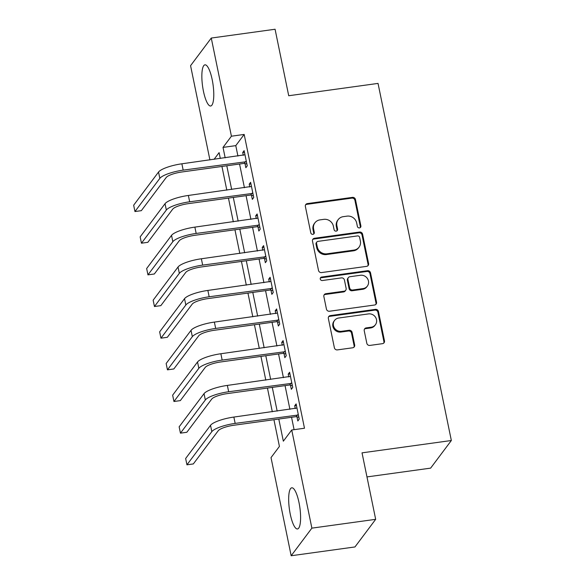 <?xml version="1.0" encoding="UTF-8"?>
<svg xmlns="http://www.w3.org/2000/svg" width="585" height="585" viewBox="0 0 585 585"><rect width="100%" height="100%" fill="white"/><g stroke="black" fill="none" stroke-linecap="round" stroke-linejoin="round"><path stroke-width="0.88" d="M359.49 227.909A1.828 1.711 36.9 0 0 360.886 225.927L355.461 199.514A2.618 2.45 36.9 0 0 352.448 197.372L307.359 203.595A2.618 2.45 36.9 0 0 305.37 206.432L310.789 232.845A1.828 1.711 36.9 0 0 314.006 233.7A1.828 1.711 36.9 0 0 314.299 232.362L313.597 228.94A8.365 7.839 36.9 0 1 314.913 222.812A8.365 7.839 36.9 0 1 319.973 219.88L323.732 219.36A8.365 7.839 36.9 0 1 333.384 226.205L334.086 229.627A1.828 1.711 36.9 0 0 337.304 230.483A1.828 1.711 36.9 0 0 337.589 229.144L336.887 225.722A8.365 7.839 36.9 0 1 338.21 219.594A8.365 7.839 36.9 0 1 343.271 216.662L347.029 216.143A8.365 7.839 36.9 0 1 356.674 222.995L357.377 226.41A1.828 1.711 36.9 0 0 359.49 227.909M360.265 227.602A1.828 1.711 36.9 0 0 360.323 226.673L354.905 200.26A2.618 2.45 36.9 0 0 351.892 198.118L306.803 204.34A2.618 2.45 36.9 0 0 305.538 204.918M313.67 234.029A1.828 1.711 36.9 0 0 313.736 233.108L313.033 229.686L313.597 228.94M336.967 230.812A1.828 1.711 36.9 0 0 337.033 229.89L336.331 226.468L336.887 225.722M290.27 514.208A20.775 5.287 82.1 0 1 291.791 487.802A20.775 5.287 82.1 0 1 299.001 502.566A20.775 5.287 82.1 0 1 297.472 528.964A20.775 5.287 82.1 0 1 290.27 514.208M203.448 91.245A20.775 5.287 82.1 0 1 204.969 64.84A20.775 5.287 82.1 0 1 212.18 79.604A20.775 5.287 82.1 0 1 210.651 106.002A20.775 5.287 82.1 0 1 203.448 91.245M366.817 343.278A2.618 2.45 36.9 0 0 369.83 345.421L382.48 343.673A2.618 2.45 36.9 0 0 384.477 340.843L378.451 311.505A2.618 2.45 36.9 0 0 375.438 309.37L330.349 315.593A2.618 2.45 36.9 0 0 328.353 318.423L334.379 347.761A2.618 2.45 36.9 0 0 337.391 349.896L352.675 347.79A2.618 2.45 36.9 0 0 354.664 344.96L352.09 332.404A2.618 2.45 36.9 0 0 349.077 330.262L341.501 331.307A6.991 6.552 36.9 0 1 334.408 327.98A6.991 6.552 36.9 0 1 334.54 320.463A6.991 6.552 36.9 0 1 338.766 318.006L368.448 313.911A6.991 6.552 36.9 0 1 375.533 317.245A6.991 6.552 36.9 0 1 375.409 324.755A6.991 6.552 36.9 0 1 371.183 327.212L366.232 327.892A2.618 2.45 36.9 0 0 364.236 330.73L366.817 343.278M209.913 159.924L190.571 65.674L211.273 38.054L275.074 29.25L288.719 95.735L378.034 83.406L451.342 440.512L362.027 452.848L375.672 519.326L311.878 528.138L291.169 555.75L271.023 457.609L279.418 446.413L273.934 419.723M211.273 38.054L231.419 136.203L223.024 147.398L225.166 157.818M278.789 419.05L283.337 441.185L291.732 429.997L304.485 428.235L244.179 134.44L231.419 136.203M291.732 429.997L311.878 528.138M366.612 266.358A2.618 2.45 36.9 0 0 368.601 263.528L362.583 234.19A2.618 2.45 36.9 0 0 359.57 232.055L314.481 238.278A2.618 2.45 36.9 0 0 312.485 241.108L318.511 270.445A2.618 2.45 36.9 0 0 321.523 272.581L366.612 266.358M370.517 272.851L376.543 302.182A2.618 2.45 36.9 0 1 374.546 305.019L329.457 311.242A2.618 2.45 36.9 0 1 326.445 309.099L323.863 296.544A2.618 2.45 36.9 0 1 325.86 293.714L344.148 291.191A2.618 2.45 36.9 0 0 346.137 288.361L344.433 280.032A2.618 2.45 36.9 0 0 341.413 277.89L322.379 280.522A1.828 1.711 36.9 0 1 320.558 277.678A1.828 1.711 36.9 0 1 321.662 277.041L367.504 270.709A2.618 2.45 36.9 0 1 370.517 272.851L369.961 273.597L375.979 302.935L376.543 302.182M244.179 134.44L235.784 145.636L237.927 156.063M239.558 164.019L244.428 187.719M246.058 195.675L250.921 219.375M252.559 227.338L257.422 251.038M259.053 258.994L263.923 282.694M265.553 290.65L270.416 314.357M272.054 322.313L276.917 346.013M278.555 353.969L283.418 377.669M285.049 385.632L289.919 409.332M291.549 417.288L294.087 429.668M244.998 163.581L245.846 167.712L247.243 165.84L244.12 150.645L242.724 152.51L243.302 155.317M251.492 195.236L252.34 199.368L253.744 197.503L250.621 182.308L249.225 184.173L249.795 186.981M257.992 226.892L258.841 231.024L260.237 229.159L257.122 213.964L255.718 215.828L256.296 218.636M264.493 258.555L265.341 262.687L266.738 260.822L263.616 245.62L262.219 247.492L262.797 250.292M270.987 290.211L271.835 294.343L273.239 292.478L270.116 277.283L268.72 279.147L269.29 281.955M277.487 321.874L278.336 326.006L279.732 324.134L276.617 308.938L275.213 310.803L275.791 313.611M283.988 353.53L284.836 357.662L286.233 355.797L283.111 340.602L281.714 342.466L282.292 345.274M290.482 385.186L291.33 389.317L292.734 387.453L289.612 372.257L288.215 374.122L288.793 376.93M296.983 416.849L297.831 420.981L299.227 419.116L296.112 403.921L294.716 405.785L295.286 408.586M366.97 476.921L430.633 468.132L451.342 440.512M375.672 519.326L354.963 546.946L291.169 555.75M220.311 158.491L219.112 152.619L214.059 159.354M272.303 411.76L267.44 388.06M265.802 380.104L260.939 356.404M259.309 348.441L254.438 324.741M252.808 316.785L247.945 293.085M246.307 285.129L241.444 261.429M239.813 253.466L234.943 229.766M233.313 221.81L228.45 198.11M226.812 190.147L221.949 166.447M226.797 165.782L231.667 189.481M233.298 197.438L238.161 221.137M239.799 229.101L244.662 252.8M246.3 260.756L251.162 284.456M252.793 292.412L257.663 316.112M259.294 324.075L264.157 347.775M265.795 355.731L270.658 379.431M272.288 387.394L277.158 411.094M235.784 145.636L223.024 147.398M242.724 152.51L244.457 152.275M249.225 184.173L250.958 183.931M255.718 215.828L257.451 215.594M262.219 247.492L263.952 247.25M268.72 279.147L270.453 278.906M275.213 310.803L276.946 310.569M281.714 342.466L283.447 342.225M288.215 374.122L289.948 373.888M294.716 405.785L296.449 405.544M338.21 219.594L337.647 220.348A8.365 7.839 36.9 0 0 336.331 226.468M314.913 222.812L314.357 223.558A8.365 7.839 36.9 0 0 313.033 229.686M367.87 265.787A2.618 2.45 36.9 0 0 368.045 264.274L362.02 234.936A2.618 2.45 36.9 0 0 359.007 232.801L313.918 239.024A2.618 2.45 36.9 0 0 312.653 239.594M359.636 237.415A1.828 1.711 36.9 0 0 357.53 235.916L317.947 241.378A1.828 1.711 36.9 0 0 316.551 243.36L317.297 246.965A8.365 7.839 36.9 0 0 326.942 253.81L353.991 250.08A8.365 7.839 36.9 0 0 359.058 247.141A8.365 7.839 36.9 0 0 360.375 241.013L359.636 237.415M316.843 242.022L316.28 242.768A1.828 1.711 36.9 0 0 315.995 244.106L316.551 243.36M359.058 247.141L358.495 247.886A8.365 7.839 36.9 0 1 353.435 250.826L326.379 254.555A8.365 7.839 36.9 0 1 316.734 247.711L315.995 244.106M375.811 304.441A2.618 2.45 36.9 0 0 375.979 302.935M345.728 290.277L345.165 291.023A2.618 2.45 36.9 0 1 343.585 291.937L325.297 294.46A2.618 2.45 36.9 0 0 324.039 295.037M369.961 273.597A2.618 2.45 36.9 0 0 366.941 271.455L321.106 277.787A1.828 1.711 36.9 0 0 320.331 278.094M363.117 288.573A6.991 6.552 36.9 0 0 367.351 286.116A6.991 6.552 36.9 0 0 367.475 278.606A6.991 6.552 36.9 0 0 360.389 275.272L349.932 276.712A2.618 2.45 36.9 0 0 347.936 279.55L349.647 287.871A2.618 2.45 36.9 0 0 352.66 290.014L363.117 288.573L362.561 289.319A6.991 6.552 36.9 0 0 366.788 286.862L367.351 286.116M348.353 277.634L347.79 278.38A2.618 2.45 36.9 0 0 347.38 280.295L347.936 279.55M362.561 289.319L352.104 290.76A2.618 2.45 36.9 0 1 349.084 288.624L347.38 280.295M375.409 324.755L374.853 325.501A6.991 6.552 36.9 0 1 370.619 327.958L365.676 328.638A2.618 2.45 36.9 0 0 364.411 329.216M334.54 320.463L333.976 321.209A6.991 6.552 36.9 0 0 333.852 328.726A6.991 6.552 36.9 0 0 340.938 332.053L341.501 331.307M353.932 347.219A2.618 2.45 36.9 0 0 354.108 345.706L351.526 333.15A2.618 2.45 36.9 0 0 348.514 331.008L340.938 332.053M383.745 343.102A2.618 2.45 36.9 0 0 383.914 341.589L377.895 312.251A2.618 2.45 36.9 0 0 374.875 310.116L329.794 316.339A2.618 2.45 36.9 0 0 328.529 316.909M244.969 154.776L181.876 163.8L183.171 170.133L246.395 161.709M246.87 164.034L244.186 163.383L181.774 171.997A13.316 3.203 168.4 0 0 166.213 177.489L141.336 210.666L134.959 211.543L159.837 178.366A19.978 4.804 -11.6 0 1 183.171 170.133M134.959 211.543L133.658 205.211L158.535 172.041A19.978 4.804 -11.6 0 1 181.876 163.8M244.186 163.383L245.583 161.511M251.47 186.439L188.37 195.456L189.672 201.788L252.895 193.372M253.371 195.69L250.68 195.039L188.275 203.653A13.316 3.203 168.4 0 0 172.714 209.145L147.837 242.322L141.453 243.206L166.337 210.03A19.978 4.804 -11.6 0 1 189.672 201.788M141.453 243.206L140.159 236.874L165.036 203.697A19.978 4.804 -11.6 0 1 188.37 195.456M250.68 195.039L252.084 193.174M257.97 218.095L194.871 227.119L196.172 233.444L259.389 225.028M259.864 227.353L257.181 226.695L194.768 235.316A13.316 3.203 168.4 0 0 179.215 240.808L154.338 273.985L147.954 274.862L172.831 241.685A19.978 4.804 -11.6 0 1 196.172 233.444M147.954 274.862L146.652 268.53L171.537 235.353A19.978 4.804 -11.6 0 1 194.871 227.119M257.181 226.695L258.577 224.83M264.464 249.751L201.372 258.775L202.666 265.107L265.89 256.691M266.365 259.009L263.681 258.358L201.269 266.972A13.316 3.203 168.4 0 0 185.708 272.464L160.831 305.641L154.455 306.518L179.332 273.349A19.978 4.804 -11.6 0 1 202.666 265.107M154.455 306.518L153.153 300.185L178.03 267.016A19.978 4.804 -11.6 0 1 201.372 258.775M263.681 258.358L265.078 256.493M270.965 281.414L207.865 290.431L209.167 296.763L272.391 288.346M272.866 290.672L270.175 290.014L207.77 298.628A13.316 3.203 168.4 0 0 192.209 304.127L167.332 337.296L160.955 338.181L185.833 305.004A19.978 4.804 -11.6 0 1 209.167 296.763M160.955 338.181L159.654 331.849L184.531 298.672A19.978 4.804 -11.6 0 1 207.865 290.431M270.175 290.014L271.579 288.149M277.465 313.07L214.366 322.094L215.668 328.426L278.884 320.002M279.367 322.328L276.676 321.677L214.264 330.291A13.316 3.203 168.4 0 0 198.71 335.783L173.833 368.959L167.449 369.837L192.326 336.66A19.978 4.804 -11.6 0 1 215.668 328.426M167.449 369.837L166.155 363.504L191.032 330.335A19.978 4.804 -11.6 0 1 214.366 322.094M276.676 321.677L278.072 319.805M283.959 344.733L220.867 353.749L222.161 360.082L285.385 351.665M285.86 353.983L283.177 353.333L220.764 361.947A13.316 3.203 168.4 0 0 205.211 367.438L180.326 400.615L173.95 401.5L198.827 368.323A19.978 4.804 -11.6 0 1 222.161 360.082M173.95 401.5L172.648 395.167L197.525 361.991A19.978 4.804 -11.6 0 1 220.867 353.749M283.177 353.333L284.573 351.468M290.46 376.389L227.36 385.413L228.662 391.745L291.886 383.321M292.361 385.647L289.67 384.988L227.265 393.61A13.316 3.203 168.4 0 0 211.704 399.102L186.827 432.278L180.451 433.156L205.328 399.979A19.978 4.804 -11.6 0 1 228.662 391.745M180.451 433.156L179.149 426.823L204.026 393.647A19.978 4.804 -11.6 0 1 227.36 385.413M289.67 384.988L291.074 383.124M296.961 408.052L233.861 417.068L235.163 423.401L298.379 414.984M298.862 417.302L296.171 416.652L233.759 425.266A13.316 3.203 168.4 0 0 218.205 430.757L193.328 463.934L186.944 464.812L211.821 431.642A19.978 4.804 -11.6 0 1 235.163 423.401M186.944 464.812L185.65 458.486L210.527 425.31A19.978 4.804 -11.6 0 1 233.861 417.068M296.171 416.652L297.568 414.787M360.323 226.673L360.886 225.927M313.736 233.108L314.299 232.362M337.033 229.89L337.589 229.144M306.803 204.34L307.359 203.595M351.892 198.118L352.448 197.372M354.905 200.26L355.461 199.514M313.918 239.024L314.481 238.278M359.007 232.801L359.57 232.055M362.02 234.936L362.583 234.19M368.045 264.274L368.601 263.528M316.734 247.711L317.297 246.965M326.379 254.555L326.942 253.81M353.435 250.826L353.991 250.08M325.297 294.46L325.86 293.714M343.585 291.937L344.148 291.191M321.106 277.787L321.662 277.041M366.941 271.455L367.504 270.709M349.084 288.624L349.647 287.871M352.104 290.76L352.66 290.014M365.676 328.638L366.232 327.892M370.619 327.958L371.183 327.212M348.514 331.008L349.077 330.262M351.526 333.15L352.09 332.404M354.108 345.706L354.664 344.96M329.794 316.339L330.349 315.593M374.875 310.116L375.438 309.37M377.895 312.251L378.451 311.505M383.914 341.589L384.477 340.843M158.535 172.041L159.837 178.366M165.036 203.697L166.337 210.03M171.537 235.353L172.831 241.685M178.03 267.016L179.332 273.349M184.531 298.672L185.833 305.004M191.032 330.335L192.326 336.66M197.525 361.991L198.827 368.323M204.026 393.647L205.328 399.979M210.527 425.31L211.821 431.642"/></g></svg>

